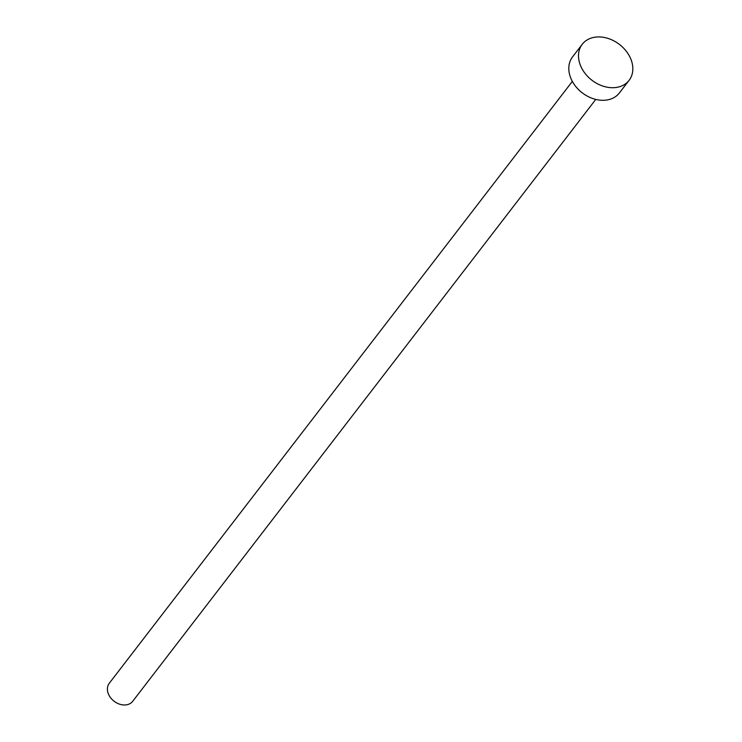 <?xml version="1.0" encoding="UTF-8"?>
<svg xmlns="http://www.w3.org/2000/svg" width="742" height="742" viewBox="0 0 742 742"><rect width="100%" height="100%" fill="white"/><g stroke="black" fill="none" stroke-linecap="round" stroke-linejoin="round"><path stroke-width="1.11" d="M595.761 99.419L132.697 701.301A14.775 11.288 -142.4 0 1 125.973 704.9A14.775 11.288 -142.4 0 1 110.66 697.814A14.775 11.288 -142.4 0 1 109.269 683.28L572.342 81.397M629.095 80.34L619.394 92.936A29.559 22.575 -142.4 0 1 605.954 100.133A29.559 22.575 -142.4 0 1 575.328 85.961A29.559 22.575 -142.4 0 1 572.546 56.893L582.238 44.297A29.559 22.575 -142.4 0 1 595.687 37.1A29.559 22.575 -142.4 0 1 626.304 51.263A29.559 22.575 -142.4 0 1 629.095 80.34A29.559 22.575 -142.4 0 1 615.647 87.537A29.559 22.575 -142.4 0 1 585.03 73.365A29.559 22.575 -142.4 0 1 582.238 44.297"/></g></svg>
